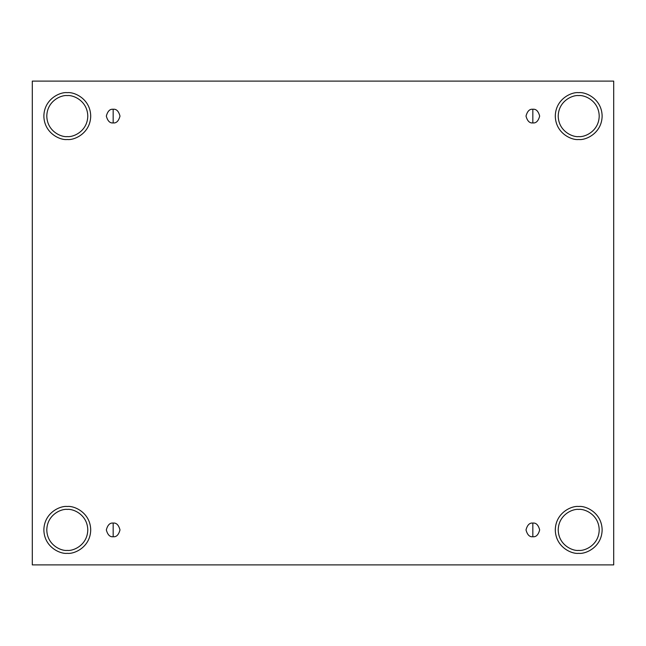 <?xml version="1.0" encoding="UTF-8"?>
<svg xmlns="http://www.w3.org/2000/svg" width="646" height="646" viewBox="0 0 646 646"><rect width="100%" height="100%" fill="white"/><g stroke="black" fill="none" stroke-linecap="round" stroke-linejoin="round"><path stroke-width="0.97" d="M113.163 523.082L113.163 536.745C116.393 537.133 118.67 534.856 119.994 529.914C118.67 524.972 116.393 522.687 113.163 523.082C116.393 522.687 118.67 524.972 119.994 529.914C118.67 534.856 116.393 537.133 113.163 536.745C109.933 537.133 107.656 534.856 106.332 529.914C107.656 524.972 109.933 522.687 113.163 523.082C109.933 522.687 107.656 524.972 106.332 529.914C107.656 534.856 109.933 537.133 113.163 536.745L113.163 523.082M532.837 523.082L532.837 536.745C536.067 537.133 538.344 534.856 539.668 529.914C538.344 524.972 536.067 522.687 532.837 523.082C536.067 522.687 538.344 524.972 539.668 529.914C538.344 534.856 536.067 537.133 532.837 536.745C529.607 537.133 527.33 534.856 526.005 529.914C527.33 524.972 529.607 522.687 532.837 523.082C529.607 522.687 527.33 524.972 526.005 529.914C527.33 534.856 529.607 537.133 532.837 536.745L532.837 523.082M532.837 109.255L532.837 122.918C536.067 123.313 538.344 121.028 539.668 116.086C538.344 111.144 536.067 108.867 532.837 109.255C536.067 108.867 538.344 111.144 539.668 116.086C538.344 121.028 536.067 123.313 532.837 122.918C529.607 123.313 527.33 121.028 526.005 116.086C527.33 111.144 529.607 108.867 532.837 109.255C529.607 108.867 527.33 111.144 526.005 116.086C527.33 121.028 529.607 123.313 532.837 122.918L532.837 109.255M113.163 109.255L113.163 122.918C116.393 123.313 118.67 121.028 119.994 116.086C118.67 111.144 116.393 108.867 113.163 109.255C116.393 108.867 118.67 111.144 119.994 116.086C118.67 121.028 116.393 123.313 113.163 122.918C109.933 123.313 107.656 121.028 106.332 116.086C107.656 111.144 109.933 108.867 113.163 109.255C109.933 108.867 107.656 111.144 106.332 116.086C107.656 121.028 109.933 123.313 113.163 122.918L113.163 109.255M578.711 550.408C584.703 551.232 598.931 545.079 599.205 529.914C598.931 514.741 584.703 508.588 578.711 509.411C584.703 508.588 598.931 514.741 599.205 529.914C598.931 545.079 584.703 551.232 578.711 550.408C572.719 551.232 558.491 545.079 558.217 529.914C558.491 514.741 572.719 508.588 578.711 509.411C572.719 508.588 558.491 514.741 558.217 529.914C558.491 545.079 572.719 551.232 578.711 550.408M578.711 553.331C585.559 554.276 601.814 547.251 602.137 529.914C601.814 512.577 585.559 505.543 578.711 506.488C585.559 505.543 601.814 512.577 602.137 529.914C601.814 547.251 585.559 554.276 578.711 553.331C571.855 554.276 555.608 547.251 555.285 529.914C555.608 512.577 571.855 505.543 578.711 506.488C571.855 505.543 555.608 512.577 555.285 529.914C555.608 547.251 571.855 554.276 578.711 553.331M67.289 550.408C73.281 551.232 87.509 545.079 87.783 529.914C87.509 514.741 73.281 508.588 67.289 509.411C73.281 508.588 87.509 514.741 87.783 529.914C87.509 545.079 73.281 551.232 67.289 550.408C61.297 551.232 47.069 545.079 46.795 529.914C47.069 514.741 61.297 508.588 67.289 509.411C61.297 508.588 47.069 514.741 46.795 529.914C47.069 545.079 61.297 551.232 67.289 550.408M67.289 553.331C74.145 554.276 90.392 547.251 90.715 529.914C90.392 512.577 74.145 505.543 67.289 506.488C74.145 505.543 90.392 512.577 90.715 529.914C90.392 547.251 74.145 554.276 67.289 553.331C60.441 554.276 44.186 547.251 43.863 529.914C44.186 512.577 60.441 505.543 67.289 506.488C60.441 505.543 44.186 512.577 43.863 529.914C44.186 547.251 60.441 554.276 67.289 553.331M67.289 136.589C73.281 137.412 87.509 131.259 87.783 116.086C87.509 100.921 73.281 94.768 67.289 95.592C73.281 94.768 87.509 100.921 87.783 116.086C87.509 131.259 73.281 137.412 67.289 136.589C61.297 137.412 47.069 131.259 46.795 116.086C47.069 100.921 61.297 94.768 67.289 95.592C61.297 94.768 47.069 100.921 46.795 116.086C47.069 131.259 61.297 137.412 67.289 136.589M67.289 139.512C74.145 140.457 90.392 133.423 90.715 116.086C90.392 98.749 74.145 91.724 67.289 92.669C74.145 91.724 90.392 98.749 90.715 116.086C90.392 133.423 74.145 140.457 67.289 139.512C60.441 140.457 44.186 133.423 43.863 116.086C44.186 98.749 60.441 91.724 67.289 92.669C60.441 91.724 44.186 98.749 43.863 116.086C44.186 133.423 60.441 140.457 67.289 139.512M578.711 136.589C584.703 137.412 598.931 131.259 599.205 116.086C598.931 100.921 584.703 94.768 578.711 95.592C584.703 94.768 598.931 100.921 599.205 116.086C598.931 131.259 584.703 137.412 578.711 136.589C572.719 137.412 558.491 131.259 558.217 116.086C558.491 100.921 572.719 94.768 578.711 95.592C572.719 94.768 558.491 100.921 558.217 116.086C558.491 131.259 572.719 137.412 578.711 136.589M578.711 139.512C585.559 140.457 601.814 133.423 602.137 116.086C601.814 98.749 585.559 91.724 578.711 92.669C585.559 91.724 601.814 98.749 602.137 116.086C601.814 133.423 585.559 140.457 578.711 139.512C571.855 140.457 555.608 133.423 555.285 116.086C555.608 98.749 571.855 91.724 578.711 92.669C571.855 91.724 555.608 98.749 555.285 116.086C555.608 133.423 571.855 140.457 578.711 139.512M32.3 81.097L613.7 81.097L613.7 564.903L32.3 564.903L32.3 81.097L32.3 564.903L613.7 564.903L613.7 81.097L32.3 81.097"/></g></svg>
